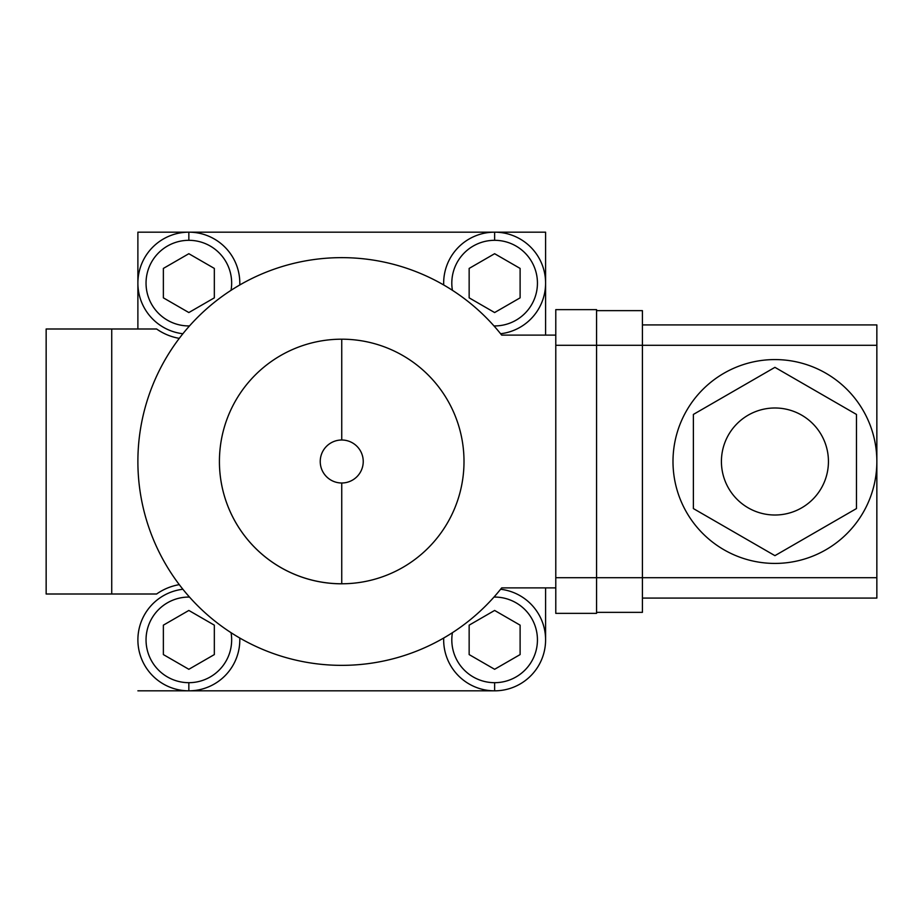 <?xml version="1.0" encoding="UTF-8"?>
<svg xmlns="http://www.w3.org/2000/svg" width="923" height="923" viewBox="0 0 923 923"><rect width="100%" height="100%" fill="white"/><g stroke="black" fill="none" stroke-linecap="round" stroke-linejoin="round"><path stroke-width="1.38" d="M188.846 253.71L214.332 268.42L214.332 297.841L188.846 312.551L163.371 297.841L163.371 268.42L188.846 253.71L214.332 268.42L214.332 297.841L188.846 312.551L163.371 297.841L163.371 268.42L188.846 253.71M188.846 240.315A42.804 42.804 0 0 0 146.042 283.13A42.804 42.804 0 0 0 189.492 325.934A42.804 42.804 0 0 1 188.846 325.934L188.846 326.661L188.846 325.934A42.804 42.804 0 0 1 146.042 283.13A42.804 42.804 0 0 1 188.846 240.315L188.846 232.169L188.846 240.315A42.804 42.804 0 0 1 231.05 290.318A42.804 42.804 0 0 0 188.846 240.315M182.881 333.745A50.961 50.961 0 0 1 137.977 280.142A50.961 50.961 0 0 1 188.846 232.169A50.961 50.961 0 0 1 239.772 284.976A50.961 50.961 0 0 0 188.846 232.169A50.961 50.961 0 0 0 137.977 280.142A50.961 50.961 0 0 0 182.881 333.745M545.585 639.87L545.585 587.893L545.585 639.87M545.585 335.107L545.585 283.13L545.585 335.107M494.624 232.169L188.846 232.169L494.624 232.169A50.961 50.961 0 0 0 443.698 284.976A50.961 50.961 0 0 1 494.624 232.169L494.624 240.315A42.804 42.804 0 0 0 452.42 290.318A42.804 42.804 0 0 1 494.624 240.315L494.624 232.169A50.961 50.961 0 0 1 545.505 280.142A50.961 50.961 0 0 1 500.589 333.745A50.961 50.961 0 0 0 545.505 280.142A50.961 50.961 0 0 0 494.624 232.169L545.585 232.169L545.585 283.13L545.585 232.169L494.624 232.169M188.65 232.169L137.885 232.169L137.885 328.992L137.885 232.169L188.846 232.169M188.846 690.831L494.624 690.831A50.961 50.961 0 0 0 545.505 642.858A50.961 50.961 0 0 0 500.589 589.255A50.961 50.961 0 0 1 545.505 642.858A50.961 50.961 0 0 1 494.624 690.831L188.846 690.831A50.961 50.961 0 0 0 239.772 638.024A50.961 50.961 0 0 1 188.846 690.831L188.846 682.685A42.804 42.804 0 0 0 231.05 632.682A42.804 42.804 0 0 1 188.846 682.685L188.846 690.831A50.961 50.961 0 0 1 137.977 642.858A50.961 50.961 0 0 1 182.881 589.255A50.961 50.961 0 0 0 137.977 642.858A50.961 50.961 0 0 0 188.846 690.831L137.885 690.831L188.846 690.831M443.698 638.024A50.961 50.961 0 0 0 494.624 690.831L494.624 682.685A42.804 42.804 0 0 0 537.44 639.87A42.804 42.804 0 0 0 494.624 597.066L494.624 596.339L494.624 597.066A42.804 42.804 0 0 0 493.978 597.066A42.804 42.804 0 0 1 537.44 639.87A42.804 42.804 0 0 1 494.624 682.685L494.624 690.831A50.961 50.961 0 0 1 443.698 638.024M494.624 325.934L494.624 326.661L494.624 325.934A42.804 42.804 0 0 0 537.44 283.13A42.804 42.804 0 0 0 494.624 240.315A42.804 42.804 0 0 1 537.44 283.13A42.804 42.804 0 0 1 493.978 325.934A42.804 42.804 0 0 0 494.624 325.934M494.624 312.551L469.149 297.841L469.149 268.42L494.624 253.71L520.111 268.42L520.111 297.841L494.624 312.551L469.149 297.841L469.149 268.42L494.624 253.71L520.111 268.42L520.111 297.841L494.624 312.551M137.885 232.169L137.885 328.992L137.885 232.169M156.61 328.992L46.15 328.992L46.15 594.008L46.15 328.992L111.729 328.992L111.729 594.008L46.15 594.008L111.729 594.008L111.729 328.992L156.61 328.992A56.061 56.061 0 0 0 179.27 338.36A56.061 56.061 0 0 1 156.61 328.992M179.27 584.64A56.061 56.061 0 0 0 156.61 594.008L111.729 594.008L156.61 594.008A56.061 56.061 0 0 1 179.27 584.64M501.685 335.107A203.856 203.856 0 0 0 137.885 461.5A203.856 203.856 0 0 0 501.685 587.893L555.784 587.893L501.685 587.893A203.856 203.856 0 0 1 137.885 461.5A203.856 203.856 0 0 1 501.685 335.107L555.784 335.107L501.685 335.107M341.741 583.809A122.309 122.309 0 0 1 219.42 461.5A122.309 122.309 0 0 1 341.406 339.191A122.274 122.274 0 0 1 464.004 461.338A122.274 122.274 0 0 1 341.741 583.774L341.741 482.994L341.741 583.774A122.309 122.309 0 0 1 219.42 461.5A122.309 122.309 0 0 1 341.406 339.191A122.274 122.274 0 0 1 464.004 461.338A122.274 122.274 0 0 1 341.741 583.774M555.784 309.632L555.784 613.368L555.784 577.694L596.558 577.694L596.558 613.368L555.784 613.368L596.558 613.368L596.558 345.306L596.558 577.694L642.42 577.694L642.42 612.353L596.558 612.353L642.42 612.353L642.42 345.306L642.42 577.694L876.85 577.694L876.85 598.081L642.42 598.081L876.85 598.081L876.85 461.5L876.85 577.694L555.784 577.694L555.784 309.632L596.558 309.632L596.558 345.306L555.784 345.306L596.558 345.306L596.558 309.632L555.784 309.632M642.42 310.647L642.42 345.306L596.558 345.306L642.42 345.306L642.42 310.647L596.558 310.647L642.42 310.647M876.85 324.919L876.85 461.5L876.85 345.306L642.42 345.306L876.85 345.306L876.85 324.919L642.42 324.919L876.85 324.919M876.85 461.5A101.922 101.922 0 0 0 774.928 359.578A101.922 101.922 0 0 0 672.994 461.5A101.922 101.922 0 0 0 774.928 563.422A101.922 101.922 0 0 0 876.85 461.5A101.922 101.922 0 0 0 774.928 359.578A101.922 101.922 0 0 0 672.994 461.5A101.922 101.922 0 0 0 774.928 563.422A101.922 101.922 0 0 0 876.85 461.5M856.463 414.427L774.928 367.342L693.381 414.427L693.381 508.573L774.928 555.658L856.463 508.573L856.463 414.427L774.928 367.342L693.381 414.427L693.381 508.573L774.928 555.658L856.463 508.573L856.463 414.427M828.439 461.5A53.511 53.511 0 0 1 774.928 515.011A53.511 53.511 0 0 1 721.417 461.5A53.511 53.511 0 0 1 774.928 407.989A53.511 53.511 0 0 1 828.439 461.5A53.511 53.511 0 0 0 774.928 407.989A53.511 53.511 0 0 0 721.417 461.5A53.511 53.511 0 0 0 774.928 515.011A53.511 53.511 0 0 0 828.439 461.5M341.741 339.226L341.741 440.006A21.494 21.494 0 0 0 320.235 461.5A21.494 21.494 0 0 0 341.741 482.994A21.494 21.494 0 0 0 363.235 461.5A21.494 21.494 0 0 0 341.741 440.006L341.741 339.226M341.741 482.994A21.494 21.494 0 0 0 363.235 461.5A21.494 21.494 0 0 0 341.741 440.006A21.494 21.494 0 0 0 320.235 461.5A21.494 21.494 0 0 0 341.741 482.994M189.492 597.066A42.804 42.804 0 0 0 188.846 597.066L188.846 596.339L188.846 597.066A42.804 42.804 0 0 0 146.042 639.87A42.804 42.804 0 0 0 188.846 682.685A42.804 42.804 0 0 1 146.042 639.87A42.804 42.804 0 0 1 189.492 597.066M188.846 669.29L163.371 654.58L163.371 625.159L188.846 610.449L214.332 625.159L214.332 654.58L188.846 669.29L163.371 654.58L163.371 625.159L188.846 610.449L214.332 625.159L214.332 654.58L188.846 669.29M452.42 632.682A42.804 42.804 0 0 0 494.624 682.685A42.804 42.804 0 0 1 452.42 632.682M494.624 669.29L469.149 654.58L469.149 625.159L494.624 610.449L520.111 625.159L520.111 654.58L494.624 669.29L469.149 654.58L469.149 625.159L494.624 610.449L520.111 625.159L520.111 654.58L494.624 669.29"/></g></svg>
